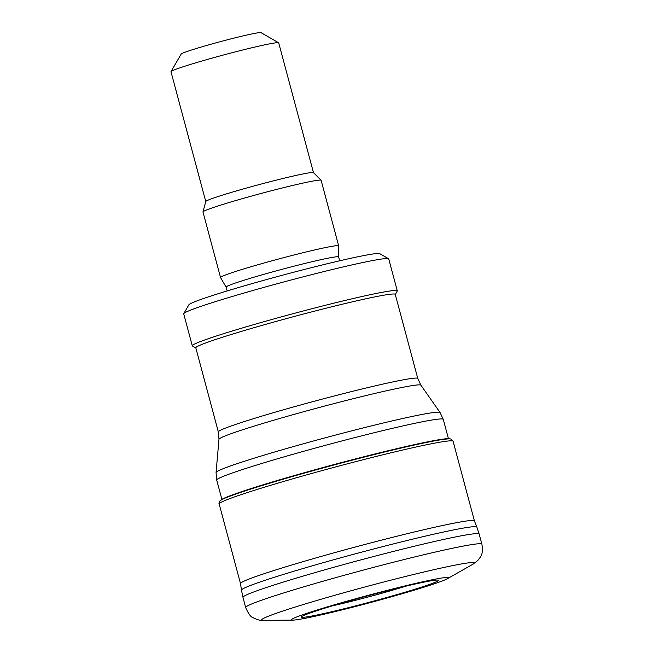 <?xml version="1.0" encoding="UTF-8"?>
<svg xmlns="http://www.w3.org/2000/svg" width="653" height="653" viewBox="0 0 653 653"><rect width="100%" height="100%" fill="white"/><g stroke="black" fill="none" stroke-linecap="round" stroke-linejoin="round"><path stroke-width="0.98" d="M474.421 520.923L453.092 441.281A121.091 5.624 -15 0 0 300.388 476.633A121.091 5.624 -15 0 0 219.163 503.961C218.755 503.716 219.024 502.688 219.979 500.875A119.809 5.567 -15 0 1 300.323 474.249A119.809 5.567 -15 0 1 450.831 439.02M334.646 605.192A70.973 3.298 -15 0 1 437.404 580.052A70.973 3.298 -15 0 1 394.33 595.356A70.973 3.298 -15 0 1 311.522 616.089A70.973 3.298 -15 0 1 302.135 616.301A70.973 3.298 -15 0 1 334.646 605.192M331.985 605.511A81.233 3.771 -15 0 1 415.128 583.513A81.233 3.771 -15 0 1 447.387 578.705A81.233 3.771 -15 0 1 383.784 598.923A81.233 3.771 -15 0 1 301.686 618.954A81.233 3.771 -15 0 1 292.838 620.121A81.233 3.771 -15 0 1 331.985 605.511M219.163 503.961L240.508 583.594A121.083 5.624 -15 0 1 240.5 583.57A121.083 5.624 -15 0 1 313.815 558.527A121.083 5.624 -15 0 1 474.413 520.89L476.861 527.093A121.85 5.657 -15 0 0 314.713 565.123A121.85 5.657 -15 0 0 241.479 590.165L242.981 597.356A122.25 5.673 -15 0 1 315.807 572.387A122.25 5.673 -15 0 1 479.155 534.072L476.861 527.093M313.481 172.67L278.7 42.886A55.758 2.588 165 0 0 278.611 42.78L261.02 32.65A41.368 1.918 165 0 0 220.624 41.58A41.368 1.918 165 0 0 181.183 54.044L171.013 71.618A55.758 2.588 165 0 0 170.988 71.748L205.76 201.532M278.611 42.78A55.758 2.588 165 0 0 224.175 54.811A55.758 2.588 165 0 0 171.013 71.618M338.678 245.855L321.121 180.326A61.153 2.841 165 0 0 321.072 180.261L313.448 172.645A55.758 2.588 165 0 0 258.963 184.636A55.758 2.588 165 0 0 205.777 201.491L202.977 211.899A61.153 2.841 165 0 0 202.977 211.98L220.534 277.509A61.153 2.841 165 0 0 220.551 277.541A61.153 2.841 165 0 1 278.872 258.939A61.153 2.841 165 0 1 338.678 245.855A61.153 2.841 165 0 1 338.678 245.895L338.678 256.972A58.28 2.71 165 0 0 281.68 269.411A58.28 2.71 165 0 0 226.093 287.14L220.551 277.541M321.072 180.261A61.153 2.841 165 0 0 261.314 193.41A61.153 2.841 165 0 0 202.977 211.899M395.277 294.495L397.236 291.116A106.121 4.93 165 0 0 397.285 290.863L388.731 258.931A106.121 4.93 165 0 0 388.559 258.743L379.76 253.674A98.921 4.595 165 0 0 283.182 275.019A98.921 4.595 165 0 0 188.864 304.829L183.779 313.611A106.121 4.93 165 0 0 183.722 313.864L192.284 345.796A106.121 4.93 165 0 0 192.447 345.992L195.835 347.935M388.559 258.743A106.121 4.93 165 0 0 284.953 281.639A106.121 4.93 165 0 0 183.779 313.611M397.285 290.863A106.121 4.93 165 0 0 293.507 313.571A106.121 4.93 165 0 0 192.284 345.796M395.253 294.389A103.239 4.791 165 0 0 294.291 316.476A103.239 4.791 165 0 0 195.802 347.829L218.339 431.919A103.239 4.791 165 0 1 316.819 400.567A103.239 4.791 165 0 1 417.781 378.479L395.253 294.389M219.881 500.998L221.016 499.888A119.099 5.526 -15 0 1 300.437 473.817A119.099 5.526 -15 0 1 449.452 438.677L450.986 439.077M405.562 586.247A54.787 2.547 -15 0 1 332.81 605.747M242.981 597.356L245.642 607.502C248.45 613.804 250.874 617.15 252.923 617.55C256.996 619.787 260.563 620.725 263.624 620.35A110.014 5.11 -15 0 1 323.317 598.589A110.014 5.11 -15 0 1 432.384 570.028A110.014 5.11 -15 0 1 472.788 564.298L477.849 560.454C480.788 556.242 483.4 555.164 481.922 544.194L479.155 534.072M245.642 607.502A122.307 5.681 -15 0 1 317.513 582.811A122.307 5.681 -15 0 1 481.922 544.194M417.781 378.479L420.916 385.188A104.545 4.857 165 0 0 318.713 407.635A104.545 4.857 165 0 0 218.984 439.298L218.339 431.919M420.916 385.188L440.065 412.516A115.973 5.387 165 0 0 326.688 437.412A115.973 5.387 165 0 0 216.061 472.535L218.984 439.298M440.065 412.516L443.273 419.381A117.271 5.444 165 0 0 328.581 444.473A117.271 5.444 165 0 0 216.714 480.086L216.061 472.535M447.362 578.713L472.78 564.306M453.092 441.281L450.839 439.02M263.624 620.35L292.838 620.121M240.5 583.57L241.479 590.165M338.678 256.972L339.593 260.816M227.22 290.92L226.093 287.14M216.714 480.086L221.857 499.267M443.273 419.381L448.407 438.563"/></g></svg>
